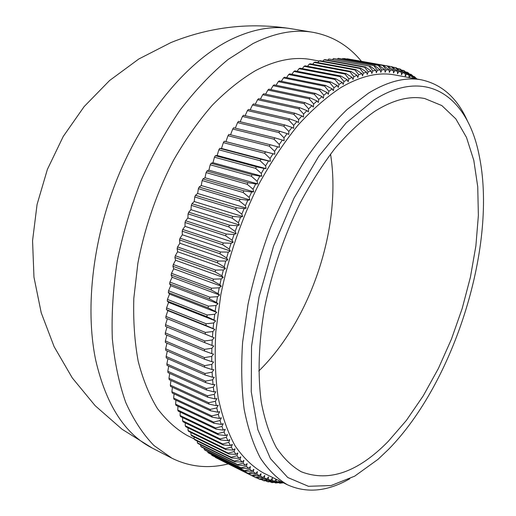 <?xml version="1.0" encoding="UTF-8"?>
<svg xmlns="http://www.w3.org/2000/svg" width="516" height="516" viewBox="0 0 516 516"><rect width="100%" height="100%" fill="white"/><g stroke="black" fill="none" stroke-linecap="round" stroke-linejoin="round"><path stroke-width="0.77" d="M388.464 449.423C455.002 381.788 498.075 243.12 478.932 154.329C467.58 97.434 427.229 66.158 374.029 99.969L346.101 122.963L318.753 156.284L293.926 198.273L273.506 246.274L259.045 296.919L251.531 346.552L251.26 391.741L257.865 429.712L270.436 458.601L287.741 477.493L308.413 486.298L331.137 485.537L354.692 476.158L378.067 459.298L388.464 449.423M349.822 478.745C327.705 491.477 306.981 493.522 287.657 484.885C277.447 478.951 268.365 470.037 260.425 458.15C253.292 444.56 247.867 428.241 244.145 409.188C241.546 388.729 241.036 366.392 242.617 342.166L247.996 304.459C253.575 278.582 261.077 253.014 270.507 227.762C280.891 203.149 292.566 180.368 305.53 159.405C318.985 139.868 332.885 123.189 347.223 109.366L368.54 93.106C388.064 81.257 405.757 76.845 421.611 79.877C442.277 84.463 457.692 98.466 467.851 121.879M421.611 79.877L394.746 74.936C378.538 71.847 360.574 76.065 340.85 87.578C326.505 97.04 312.225 109.56 298.016 125.149C284.071 142.384 271.055 161.992 258.948 183.986C241.74 218.268 228.601 256.336 220.887 294.352L215.849 331.395C214.514 355.227 215.275 377.241 218.133 397.443C222.112 416.283 227.795 432.46 235.18 445.985C243.378 457.853 252.698 466.799 263.147 472.837L287.657 484.885M319.082 61.023L311.645 59.656C294.481 56.412 275.802 60.056 255.607 70.576C240.959 79.245 226.511 90.797 212.27 105.238C198.37 121.221 185.508 139.455 173.699 159.954C156.999 191.926 144.641 227.575 137.862 263.379L133.812 298.377C133.167 320.984 134.631 341.979 138.211 361.348C142.906 379.499 149.292 395.211 157.38 408.485C166.262 420.23 176.24 429.254 187.321 435.549L194.139 438.903M361.406 61.275C348.468 45.524 332.265 35.862 312.812 32.282C294.455 29.154 274.493 32.927 252.93 43.608L228.091 59.469C211.508 73.188 195.558 89.984 180.258 109.856C165.604 131.283 152.562 154.768 141.132 180.303C130.877 206.613 122.931 233.419 117.3 260.722C113.12 287.812 111.456 313.76 112.32 338.56C114.591 362.277 119.073 383.607 125.775 402.551C133.586 419.876 142.977 434.201 153.962 445.527L171.931 458.214C189.688 466.948 208.451 468.851 228.233 463.923M258.774 371.036C311.122 319.914 342.082 226.305 330.537 154.052M374.5 111.501C361.471 120.718 348.493 132.786 335.555 147.699C322.861 164.12 310.98 182.716 299.912 203.485C283.955 236.399 272.242 270.894 264.772 306.975C258.574 342.198 257.523 375.106 261.38 402.803C264.785 420.224 269.758 435.13 276.299 447.527C283.587 458.363 291.927 466.451 301.318 471.785C329.002 482.337 357.943 472.237 388.135 441.483L406.382 420.417L423.243 395.843L438.368 368.514L451.442 339.141L462.207 308.445L470.424 277.124L475.881 245.893L478.377 215.488L477.732 186.708L473.811 160.399L466.509 137.462L455.822 118.867L441.831 105.574L424.771 98.543C409.781 95.518 393.024 99.833 374.5 111.501M340.612 83.437L338.973 84.431L334.884 79.432L335.89 78.838L342.25 82.476L340.612 83.437M278.898 482.731L279.846 483.195L283.445 482.815L284.071 483.131M279.846 483.195L282.923 482.563M282.349 482.279L275.654 482.976L280.175 481.996L282.123 482.17M274.396 482.35L275.654 482.976M272.332 482.595L271.519 482.473L276.131 481.428L278.769 481.834L272.332 482.595M269.926 481.68L271.519 482.473M268.236 481.86L267.43 481.68L272.138 480.577L274.744 481.17L268.236 481.86M265.488 480.719L267.43 481.68M264.205 480.835L263.412 480.596L268.217 479.435L270.777 480.215L264.205 480.835M261.096 479.448L263.412 480.596M260.238 479.519L259.464 479.222L264.366 478.003L266.882 478.977L260.238 479.519M256.755 477.874L259.464 479.222M256.349 477.9L255.588 477.545L260.593 476.274L263.057 477.442L256.349 477.9M219.294 459.433L255.588 477.545M215.34 457.099L252.543 475.984L251.795 475.565L256.904 474.249L259.309 475.61L252.543 475.984M215.404 457.447L251.795 475.565M211.483 454.473L212.34 455.609L248.822 473.759L248.099 473.282L253.304 471.921L255.652 473.475L248.822 473.759M211.592 455.125L248.099 473.282M207.735 451.545L207.877 452.5L208.606 453.042L245.203 471.231L244.5 470.695L249.809 469.289L252.092 471.043L245.203 471.231M207.877 452.5L244.5 470.695M204.11 448.333L204.272 449.578L204.975 450.178L241.688 468.393L241.004 467.799L246.422 466.354L248.628 468.309L241.688 468.393M204.272 449.578L241.004 467.799M200.608 444.818L200.776 446.353L201.459 447.017L238.289 465.251L237.624 464.594L243.146 463.116L245.281 465.271L238.289 465.251M200.776 446.353L237.624 464.594M197.241 441.006L197.396 442.831L198.054 443.554L235.006 461.801L234.367 461.078L239.992 459.575L242.043 461.93L235.006 461.801M197.396 442.831L234.367 461.078M194.01 436.904L194.151 439.019L194.784 439.793L231.845 458.04L231.239 457.26L236.973 455.725L238.94 458.279L231.845 458.04M194.151 439.019L231.239 457.26M190.933 432.505L191.036 434.904L191.642 435.743L228.827 453.97L228.246 453.125L234.083 451.577L235.96 454.332L228.827 453.97M191.036 434.904L228.246 453.125M188.005 427.822L188.063 430.492L188.643 431.389L225.95 449.597L225.402 448.694L231.342 447.133L233.122 450.081L225.95 449.597M188.063 430.492L225.402 448.694M185.238 422.849L185.244 425.797L185.792 426.751L223.228 444.921L222.706 443.96L228.756 442.386L230.433 445.527L223.228 444.921M185.244 425.797L222.706 443.96M182.638 417.592L182.587 420.804L183.103 421.817L220.655 439.948L220.164 438.923L226.324 437.349L227.898 440.683L220.655 439.948M182.587 420.804L220.164 438.923M180.213 412.065L180.09 415.535L180.574 416.606L218.249 434.672L217.797 433.595L224.054 432.021L225.524 435.543L218.249 434.672M180.09 415.535L217.797 433.595M177.975 406.26L177.768 409.988L178.214 411.11L216.017 429.112L215.598 427.977L221.957 426.41L223.312 430.118L216.017 429.112M177.768 409.988L215.598 427.977M175.917 400.19L175.621 404.163L176.033 405.344L213.966 423.262L213.579 422.069L220.042 420.521L221.28 424.41L213.966 423.262M175.621 404.163L213.579 422.069M174.066 393.863L173.666 398.081L174.04 399.307L212.095 417.141L211.747 415.89L218.313 414.354L219.423 418.424L212.095 417.141M173.666 398.081L211.747 415.89M172.409 387.29L171.899 391.734L172.234 393.011L210.418 410.742L210.109 409.44L216.772 407.937L217.758 412.174L210.418 410.742M171.899 391.734L210.109 409.44M170.957 380.473L170.332 385.142L170.628 386.471L208.935 404.08L208.664 402.732L215.424 401.255L216.281 405.66L208.935 404.08M170.332 385.142L208.664 402.732M169.719 373.429L168.964 378.305L169.222 379.679L207.658 397.165L207.426 395.766L214.282 394.334L215.004 398.894L207.658 397.165M168.964 378.305L207.426 395.766M168.7 366.16L167.81 371.243L168.023 372.662L206.587 390.012L206.4 388.567L213.34 387.174L213.934 391.889L206.587 390.012M167.81 371.243L206.4 388.567M167.906 358.691L166.868 363.961L167.042 365.425L205.729 382.62L205.581 381.13L212.618 379.789L213.069 384.652L205.729 382.62M166.868 363.961L205.581 381.13M167.332 351.022L166.146 356.472L166.275 357.975L205.091 375.009L204.987 373.481L212.102 372.197L212.411 377.196L205.091 375.009M166.146 356.472L204.987 373.481M166.99 343.172L165.649 348.79L165.726 350.325L204.665 367.192L204.613 365.625L211.805 364.406L211.973 369.533L204.665 367.192M165.649 348.79L204.613 365.625M166.881 335.161L165.372 340.928L165.41 342.501L204.471 359.181L204.459 357.575L211.734 356.427L211.754 361.677L204.471 359.181M165.372 340.928L204.459 357.575M167.01 326.989L165.32 332.897L165.314 334.497L204.504 350.99L204.536 349.345L211.882 348.281L211.76 353.634L204.504 350.99M165.32 332.897L204.536 349.345M227.988 135.714L269.255 146.125L270.19 144.732L228.917 134.366L227.988 135.714L225.905 141.629L224.267 141.249L223.364 142.642L221.474 148.44L219.732 148.369L218.849 149.808L217.152 155.471L215.327 155.709L214.463 157.193L212.96 162.708L211.044 163.269L210.212 164.791L208.903 170.138L206.91 171.022L206.11 172.583L204.987 177.749L202.93 178.955L202.162 180.548L201.227 185.528L199.112 187.056L198.376 188.675L197.634 193.461L195.461 195.306L194.758 196.957L194.203 201.517L191.991 203.685L191.326 205.362L190.952 209.696L188.708 212.179L188.082 213.876L187.889 217.978L185.618 220.771L185.031 222.486L185.018 226.337L182.729 229.439L182.18 231.168L182.341 234.767L180.045 238.173L179.542 239.908L179.865 243.236L177.575 246.945L177.117 248.686L177.601 251.744L175.324 255.743L174.905 257.484L175.55 260.257L173.292 264.54L172.918 266.282L173.711 268.765L171.486 273.325L171.157 275.06L172.099 277.253L169.912 282.078L169.629 283.806L170.699 285.696L168.564 290.772L168.326 292.495L169.525 294.081L167.448 299.409L167.255 301.105L168.584 302.389L166.571 307.949L166.423 309.632L167.861 310.606L165.92 316.392L165.823 318.05L167.365 318.714L165.507 324.712L165.449 326.344L204.762 342.637L204.839 340.96L212.257 339.98L211.986 345.436L204.762 342.637M165.507 324.712L204.839 340.96M165.823 318.05L205.252 334.129L205.374 332.427L212.856 331.536L212.437 337.083L205.252 334.129M165.92 316.392L205.374 332.427M166.423 309.632L205.974 325.493L206.142 323.764L213.682 322.964L213.114 328.595L205.974 325.493M166.571 307.949L206.142 323.764M167.255 301.105L206.922 316.74L207.142 314.992L214.733 314.296L214.017 319.991L206.922 316.74M167.448 299.409L207.142 314.992M168.326 292.495L208.109 307.884L208.374 306.123L216.01 305.536L215.153 311.283L208.109 307.884M168.564 290.772L208.374 306.123M169.629 283.806L209.522 298.957L209.831 297.177L217.513 296.7L216.507 302.492L209.522 298.957M169.912 282.078L209.831 297.177M171.157 275.06L211.167 289.96L211.521 288.173L219.242 287.818L218.087 293.643L211.167 289.96M171.486 273.325L211.521 288.173M172.918 266.282L213.037 280.93L213.43 279.137L221.19 278.898L219.887 284.742L213.037 280.93M173.292 264.54L213.43 279.137M174.905 257.484L215.127 271.868L215.565 270.074L223.351 269.965L221.906 275.821L215.127 271.868M175.324 255.743L215.565 270.074M177.117 248.686L217.436 262.812L217.92 261.012L225.724 261.038L224.144 266.888L217.436 262.812M177.575 246.945L217.92 261.012M179.542 239.908L219.964 253.762L220.487 251.976L228.304 252.13L226.589 257.961L219.964 253.762M180.045 238.173L220.487 251.976M182.18 231.168L222.699 244.752L223.267 242.971L231.091 243.268L229.246 249.067L222.699 244.752M182.729 229.439L223.267 242.971M185.031 222.486L225.634 235.793L226.24 234.032L234.07 234.464L232.097 240.224L225.634 235.793M185.618 220.771L226.24 234.032M188.082 213.876L228.775 226.911L229.42 225.163L237.244 225.744L235.141 231.445L228.775 226.911M188.708 212.179L229.42 225.163M191.326 205.362L232.103 218.126L232.78 216.391L240.598 217.12L238.379 222.757L232.103 218.126M191.991 203.685L232.78 216.391M194.758 196.957L235.612 209.444L236.328 207.742L244.126 208.612L241.798 214.172L235.612 209.444M195.461 195.306L236.328 207.742M198.376 188.675L239.295 200.898L240.05 199.221L247.828 200.24L245.384 205.71L239.295 200.898M199.112 187.056L240.05 199.221M202.162 180.548L243.152 192.494L243.933 190.849L251.685 192.023L249.138 197.389L243.152 192.494M202.93 178.955L243.933 190.849M206.11 172.583L247.164 184.264L247.977 182.651L255.691 183.973L253.046 189.224L247.164 184.264M206.91 171.022L247.977 182.651M210.212 164.791L251.318 176.208L252.163 174.634L259.838 176.104L257.103 181.239L251.318 176.208M211.044 163.269L252.163 174.634M214.463 157.193L255.62 168.351L256.491 166.823L264.121 168.442L261.302 173.44L255.62 168.351M215.327 155.709L256.491 166.823M218.849 149.808L260.051 160.708L260.941 159.225L268.526 160.992L265.624 165.842L260.051 160.708M219.732 148.369L260.941 159.225M223.364 142.642L264.598 153.297L265.514 151.852L273.041 153.768L270.068 158.47L264.598 153.297M224.267 141.249L265.514 151.852M270.19 144.732L277.66 146.789L274.622 151.336L269.255 146.125M274.964 137.862L233.671 127.736L232.722 129.032L274.009 139.204L274.964 137.862L282.368 140.068L279.272 144.441L274.009 139.204M232.722 129.032L230.555 134.779M279.82 131.27L238.515 121.363L237.547 122.608L278.853 132.554L279.82 131.27L287.154 133.612L284.006 137.811L278.853 132.554M237.547 122.608L235.322 128.142M284.755 124.949L243.436 115.268L242.456 116.455L283.768 126.181L284.755 124.949L292.017 127.426L288.825 131.445L283.768 126.181M242.456 116.455L240.185 121.77M289.753 118.919L248.435 109.45L247.435 110.585L288.754 120.093L289.753 118.919L296.939 121.531L293.707 125.362L288.754 120.093M247.435 110.585L245.139 115.668M294.804 113.191L253.491 103.929L252.485 105L293.798 114.3L294.804 113.191L301.905 115.932L298.648 119.57L293.798 114.3M252.485 105L250.17 109.85M299.899 107.767L258.593 98.698L257.581 99.711L298.887 108.818L299.899 107.767L306.917 110.637L303.627 114.075L298.887 108.818M257.581 99.711L255.265 104.322M305.02 102.658L263.74 93.77L262.721 94.725L304.008 103.645L305.02 102.658L311.954 105.651L308.652 108.882L304.008 103.645M262.721 94.725L260.412 99.098M310.174 97.866L268.913 89.158L267.888 90.048L309.149 98.788L310.174 97.866L317.011 100.975L313.696 104L309.149 98.788M267.888 90.048L265.605 94.176M315.334 93.396L274.106 84.856L273.08 85.688L314.309 94.254L315.334 93.396L322.081 96.621L318.759 99.44L314.309 94.254M273.08 85.688L270.835 89.565M320.494 89.255L279.311 80.877L278.279 81.644L319.469 90.055L320.494 89.255L327.144 92.596L323.829 95.196L319.469 90.055M278.279 81.644L276.086 85.269M325.648 85.45L284.51 77.219L283.478 77.922L324.629 86.178L325.648 85.45L332.201 88.894L328.892 91.28L324.629 86.178M283.478 77.922L281.349 81.296M330.782 81.98L289.702 73.885L288.67 74.523L329.769 82.637L330.782 81.98L337.238 85.521L333.942 87.694L329.769 82.637M288.67 74.523L286.612 77.639M335.89 78.838L294.868 70.879L293.849 71.447L334.884 79.432M293.849 71.447L291.869 74.317M340.966 76.039L300.009 68.196L298.99 68.699L339.967 76.568L340.966 76.039L347.223 79.761L343.966 81.502L339.967 76.568M298.99 68.699L297.113 71.311M345.997 73.569L305.111 65.835L304.105 66.28L345.004 74.033L345.997 73.569L352.144 77.381L348.926 78.903L345.004 74.033M304.105 66.28L302.337 68.641M350.977 71.44L310.168 63.81L309.168 64.184L349.996 71.834L350.977 71.44L357.02 75.33L353.834 76.639L349.996 71.834M309.168 64.184L307.523 66.293M355.892 69.641L315.166 62.101L314.18 62.41L354.924 69.97L355.892 69.641L361.832 73.601L358.691 74.697L354.924 69.97M314.18 62.41L312.67 64.274M360.742 68.17L320.107 60.714L319.133 60.959L359.787 68.434L360.742 68.17L366.579 72.201L363.477 73.085L359.787 68.434M319.133 60.959L317.766 62.578M365.522 67.028L324.977 59.643L324.022 59.83L364.58 67.228L365.522 67.028L371.249 71.124L368.198 71.795L364.58 67.228M324.022 59.83L322.803 61.204M370.217 66.209L328.827 59.011L370.217 66.209L375.842 70.363L372.842 70.827L369.288 66.345M328.827 59.011L327.783 60.153M374.822 65.713L333.562 58.508L374.822 65.713L380.344 69.918L377.402 70.176L373.913 65.784M333.562 58.508L332.685 59.417M379.337 65.526L338.199 58.308L379.337 65.526L384.755 69.783L381.872 69.834L378.447 65.538M338.199 58.308L337.516 58.992M383.749 65.655L343.637 58.469L383.749 65.655L389.064 69.95L386.252 69.802L382.885 65.603M342.747 58.418L342.269 58.876M388.058 66.08L347.197 58.818L388.058 66.08L393.276 70.415L390.528 70.073L387.213 65.971M351.499 59.546L392.263 66.809L397.372 71.176L394.701 70.647L391.438 66.641M392.566 67.067L396.353 67.828L401.364 72.221L398.765 71.505L395.553 67.602M396.998 68.389L400.326 69.125L405.234 73.543L402.712 72.646L399.545 68.847M401.28 69.989L404.17 70.705L408.988 75.142L406.543 74.065L403.422 70.37M405.421 71.853L407.898 72.556L412.613 77.007L410.252 75.755L407.169 72.169M409.407 73.981L411.497 74.672L415.78 78.806M415.548 78.761L413.838 77.71L410.794 74.233M413.252 76.362L414.29 76.549L416.98 79.025M416.406 78.916L414.29 76.549M416.941 78.987L417.702 79.154M413.4 78.368L413.838 77.71M412.613 77.007L412.581 78.213M409.091 77.574L410.252 75.755M408.988 75.142L408.975 77.555M405.234 73.543L405.279 76.149L406.543 74.065M401.364 72.221L401.467 74.801L402.712 72.646M397.372 71.176L397.546 73.736L398.765 71.505M393.276 70.415L393.508 72.95L394.701 70.647M389.064 69.95L389.361 72.453L390.528 70.073M384.755 69.783L385.117 72.246L386.252 69.802M380.344 69.918L380.769 72.343L381.872 69.834M375.842 70.363L376.332 72.75L377.402 70.176M371.249 71.124L371.81 73.459L372.842 70.827M366.579 72.201L367.205 74.485L368.198 71.795M361.832 73.601L362.529 75.826L363.477 73.085M357.02 75.33L357.788 77.49L358.691 74.697M352.144 77.381L352.983 79.477L353.834 76.639M347.223 79.761L348.119 81.786L348.926 78.903M342.25 82.476L343.217 84.424L343.966 81.502M337.238 85.521L338.277 87.385L338.973 84.431M332.201 88.894L333.304 90.674L333.942 87.694M327.144 92.596L328.318 94.286L328.892 91.28M322.081 96.621L323.313 98.221L323.829 95.196M317.011 100.975L318.314 102.471L318.759 99.44M311.954 105.651L313.315 107.044L313.696 104M306.917 110.637L308.342 111.92L308.652 108.882M301.905 115.932L303.389 117.106L303.627 114.075M296.939 121.531L298.48 122.595L298.648 119.57M292.017 127.426L293.617 128.374L293.707 125.362M287.154 133.612L288.805 134.431L288.825 131.445M282.368 140.068L284.071 140.765L284.006 137.811M277.66 146.789L279.408 147.363L279.272 144.441M273.041 153.768L274.841 154.213L274.622 151.336M268.526 160.992L270.365 161.308L270.068 158.47M264.121 168.442L266.004 168.622L265.624 165.842M259.838 176.104L261.76 176.156L261.302 173.44M255.691 183.973L257.645 183.89L257.103 181.239M251.685 192.023L253.666 191.81L253.046 189.224M247.828 200.24L249.834 199.892L249.138 197.389M244.126 208.612L246.158 208.135L245.384 205.71M240.598 217.12L242.643 216.507L241.798 214.172M237.244 225.744L239.308 225.002L238.379 222.757M234.07 234.464L236.147 233.593L235.141 231.445M231.091 243.268L233.168 242.268L232.097 240.224M228.304 252.13L230.388 251.002L229.246 249.067M225.724 261.038L227.808 259.787L226.589 257.961M223.351 269.965L225.428 268.597L224.144 266.888M221.19 278.898L223.254 277.415L221.906 275.821M219.242 287.818L221.293 286.219L219.887 284.742M217.513 296.7L219.552 294.997L218.087 293.643M216.01 305.536L218.029 303.724L216.507 302.492M214.733 314.296L216.72 312.38L215.153 311.283M213.682 322.964L215.643 320.958L214.017 319.991M212.856 331.536L214.785 329.434L213.114 328.595M212.257 339.98L214.146 337.793L212.437 337.083M211.882 348.281L213.734 346.017L211.986 345.436M211.734 356.427L213.547 354.092L211.76 353.634M211.805 364.406L213.572 362L211.754 361.677M212.102 372.197L213.824 369.727L211.973 369.533M212.618 379.789L214.282 377.26L212.411 377.196M213.34 387.174L214.959 384.594L213.069 384.652M214.282 394.334L215.843 391.708L213.934 391.889M215.424 401.255L216.933 398.591L215.004 398.894M216.772 407.937L218.216 405.234L216.281 405.66M218.313 414.354L219.7 411.626L217.758 412.174M220.042 420.521L221.37 417.767L219.423 418.424M221.957 426.41L223.228 423.636L221.28 424.41M224.054 432.021L225.26 429.235L223.312 430.118M226.324 437.349L227.459 434.556L225.524 435.543M228.756 442.386L229.826 439.593L227.898 440.683M231.342 447.133L232.348 444.341L230.433 445.527M234.083 451.577L235.025 448.797L233.122 450.081M236.973 455.725L237.844 452.958L235.96 454.332M239.992 459.575L240.804 456.821L238.94 458.279M243.146 463.116L243.887 460.388L242.043 461.93M246.422 466.354L247.093 463.652L245.281 465.271M249.809 469.289L250.421 466.612L248.628 468.309M253.304 471.921L253.853 469.276L252.092 471.043M256.904 474.249L257.381 471.643L255.652 473.475M260.593 476.274L261.006 473.714L259.309 475.61M264.366 478.003L264.714 475.488L263.057 477.442M268.217 479.435L268.507 476.965L266.882 478.977M272.138 480.577L272.371 478.158L270.777 480.215M276.163 479.241L274.744 481.17M276.131 481.428L276.279 479.293M279.459 480.854L278.769 481.834M280.175 481.996L280.207 481.228M225.905 141.629L274.841 154.213M221.474 148.44L270.365 161.308M217.152 155.471L266.004 168.622M212.96 162.708L261.76 176.156M208.903 170.138L257.645 183.89M204.987 177.749L253.666 191.81M201.227 185.528L249.834 199.892M197.634 193.461L246.158 208.135M194.203 201.517L242.643 216.507M190.952 209.696L239.308 225.002M187.889 217.978L236.147 233.593M185.018 226.337L233.168 242.268M182.341 234.767L230.388 251.002M179.865 243.236L227.808 259.787M177.601 251.744L225.428 268.597M175.55 260.257L223.254 277.415M173.711 268.765L221.293 286.219M172.099 277.253L219.552 294.997M170.699 285.696L218.029 303.724M169.525 294.081L216.72 312.38M168.584 302.389L215.643 320.958M167.861 310.606L214.785 329.434M167.365 318.714L214.146 337.793M312.812 32.282L291.108 28.715C272.532 25.555 252.421 29.186 230.762 39.616C189.727 59.888 146.996 108.87 120.034 171.841C93.183 234.838 84.585 306.891 95.712 360.207C106.103 404.925 124.988 434.24 152.388 448.146L171.931 458.214M291.108 28.715C250.086 22.182 210.057 26.787 171.022 42.525L138.81 58.992L109.579 80.528L84.147 106.586L63.223 136.482L47.382 169.409L37.068 204.471L32.56 240.714L33.966 277.15L41.228 312.793L54.128 346.675L72.272 377.906L95.144 405.679L122.099 429.28L152.388 448.146"/></g></svg>
